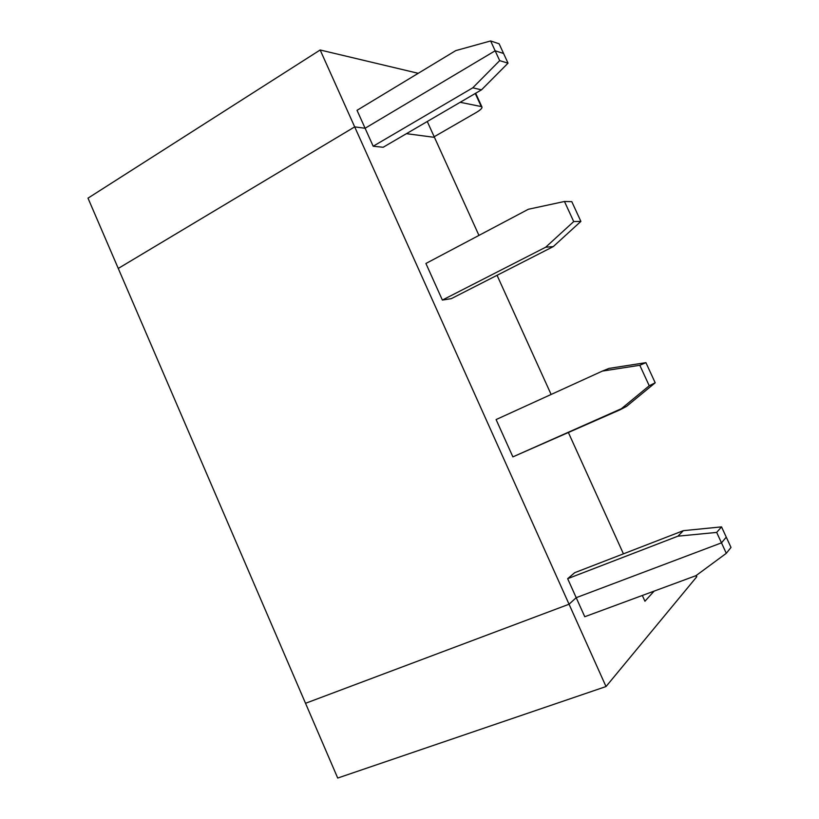 <?xml version="1.0" encoding="UTF-8"?>
<svg xmlns="http://www.w3.org/2000/svg" width="819" height="819" viewBox="0 0 819 819"><rect width="100%" height="100%" fill="white"/><g stroke="black" fill="none" stroke-linecap="round" stroke-linejoin="round"><path stroke-width="1.23" d="M434.459 137.346L406.439 133.671L434.459 137.346L427.272 121.509L478.951 235.401L434.459 137.346L406.439 133.671L434.459 137.346M503.572 53.47L495.147 50.788L365.1 128.255L354.688 126.884L118.264 268.437L88.002 198.147L320.157 49.99L418.233 73.311L320.157 49.99L88.002 198.147L118.264 268.437L354.688 126.884L320.157 49.99L354.688 126.884L365.1 128.255L357.033 110.319L365.1 128.255L495.147 50.788L490.632 40.95L455.753 50.614L357.033 110.319L455.753 50.614L490.632 40.95L495.147 50.788L503.572 53.47L499.119 43.796L503.572 53.47L495.147 50.788L499.682 60.637L508.036 63.155L503.572 53.47L508.036 63.155L499.682 60.637L472.778 87.807L481.48 89.855L508.036 63.155L481.48 89.855L383.159 147.266L373.188 146.232L365.1 128.255L495.147 50.788L503.572 53.47M475.255 93.489L481.889 106.849C482.442 108.047 480.651 109.869 476.525 112.336C481.459 109.296 483.036 107.371 481.244 106.562L460.176 102.293L481.244 106.562L475.255 93.489M434.183 136.742L476.525 112.336L434.183 136.742M499.119 43.796L490.632 40.95L499.119 43.796M425.911 263.472L442.373 300.071L545.7 247.205L573.709 221.57L564.465 201.484L528.347 209.265L425.911 263.472L528.347 209.265L564.465 201.484L571.795 201.658L580.886 221.396L553.265 246.601L451.32 298.648L442.373 300.071L425.911 263.472M118.264 268.437L305.528 703.296L569.051 604.227L354.688 126.884L118.264 268.437L354.688 126.884L365.1 128.255L354.688 126.884L569.051 604.227L576.197 597.686L567.659 578.685L574.713 572.686L683.363 530.661L677.907 536.179L567.659 578.685L576.197 597.686L569.051 604.227L305.528 703.296L118.264 268.437M497.051 275.297L551.126 394.471L497.051 275.297M568.376 432.504L623.433 553.839L568.376 432.504M512.878 456.879L496.099 419.563L512.878 456.879L620.085 409.787L649.232 385.759L639.803 365.274L602.374 371.089L496.099 419.563L602.374 371.089L639.803 365.274L645.925 362.653L609.049 368.396L602.374 371.089L609.049 368.396L645.925 362.653L655.2 382.79L626.474 406.439L655.2 382.79L645.925 362.653L639.803 365.274L649.232 385.759L655.2 382.79L649.232 385.759L620.085 409.787L626.474 406.439L512.878 456.879M373.188 146.232L383.159 147.266L481.48 89.855L472.778 87.807L373.188 146.232L472.778 87.807L499.682 60.637L495.147 50.788L365.1 128.255L373.188 146.232M564.465 201.484L573.709 221.57L580.886 221.396L571.795 201.658L564.465 201.484M545.7 247.205L553.265 246.601L580.886 221.396L573.709 221.57L545.7 247.205L442.373 300.071L451.32 298.648L553.265 246.601L545.7 247.205M726.269 537.151L721.488 542.854L576.197 597.686L721.488 542.854L716.686 532.411L677.907 536.179L716.686 532.411L721.539 526.883L683.363 530.661L721.539 526.883L726.269 537.151L721.539 526.883L716.686 532.411L721.488 542.854L726.269 537.151L730.998 547.43L726.269 537.151L721.488 542.854L576.197 597.686L569.051 604.227L305.528 703.296L337.715 778.05L606.019 686.547L569.051 604.227L606.019 686.547L696.508 577.078L695.874 575.696L696.508 577.078L606.019 686.547L337.715 778.05L305.528 703.296L569.051 604.227L576.197 597.686L584.766 616.727L576.197 597.686L721.488 542.854L726.299 553.316L721.488 542.854L726.269 537.151M574.713 572.686L567.659 578.685L677.907 536.179L683.363 530.661L574.713 572.686M654.105 591.123L644.942 601.228L642.331 595.474L644.942 601.228L654.105 591.123M695.976 575.665L726.299 553.316L730.998 547.43L726.299 553.316L695.976 575.665L584.766 616.727L695.976 575.665M696.652 576.238L696.508 577.078L696.652 576.238M475.665 93.253L481.889 106.849M696.283 575.44L696.795 576.545"/></g></svg>
